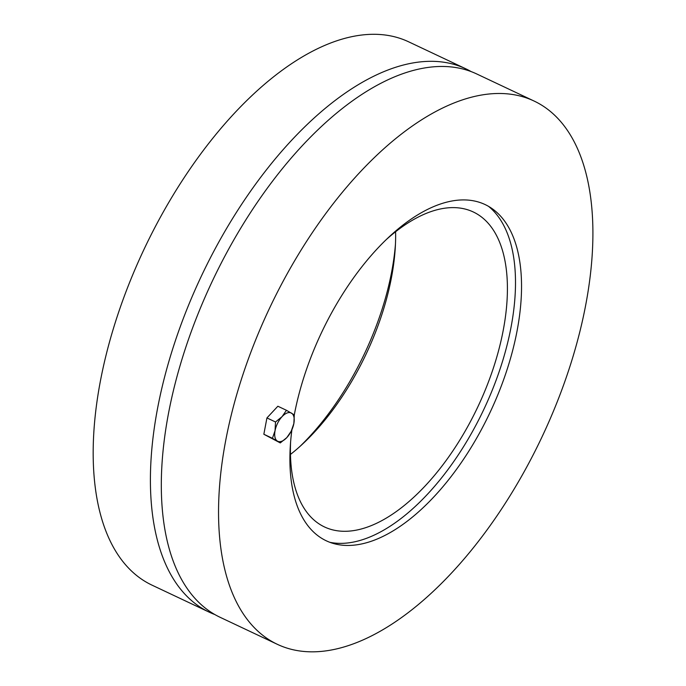 <?xml version="1.0" encoding="UTF-8"?>
<svg xmlns="http://www.w3.org/2000/svg" width="686" height="686" viewBox="0 0 686 686"><rect width="100%" height="100%" fill="white"/><g stroke="black" fill="none" stroke-linecap="round" stroke-linejoin="round"><path stroke-width="1.03" d="M299.842 446.552A185.932 93.245 115.3 0 0 395.47 243.993M214.864 614.562A300.442 150.68 -64.7 0 1 209.316 612.204A300.442 150.68 -64.7 0 1 174.819 342.365A300.442 150.68 -64.7 0 1 388.748 69.698A300.442 150.68 -64.7 0 1 465.845 68.823A300.442 150.68 -64.7 0 1 471.196 71.618M209.316 612.204L152.086 585.184A300.442 150.68 -64.7 0 1 117.589 315.346A300.442 150.68 -64.7 0 1 331.518 42.678A300.442 150.68 -64.7 0 1 408.616 41.803L465.845 68.823M290.461 454.432A174.175 87.345 115.3 0 0 395.59 231.748M386.218 239.628A174.175 87.345 -64.7 0 1 428.561 212.471A174.175 87.345 -64.7 0 1 473.254 211.957A174.175 87.345 -64.7 0 1 477.885 406.755A174.175 87.345 -64.7 0 1 324.538 526.968A174.175 87.345 -64.7 0 1 290.59 442.178M488.501 206.332A187.149 93.862 -64.7 0 1 483.776 409.533A187.149 93.862 -64.7 0 1 329.889 542.317M294.294 414.901L293.848 423.571L291.207 431.211L286.834 437.582L280.274 442.916L277.444 441.124A15.675 7.863 115.3 0 0 286.834 437.582A15.675 7.863 115.3 0 0 293.848 423.571A15.675 7.863 115.3 0 0 291.464 413.109A15.675 7.863 115.3 0 0 282.066 416.651A15.675 7.863 115.3 0 0 275.06 430.662A15.675 7.863 115.3 0 0 277.444 441.124L272.428 438.303L275.06 430.662L275.506 421.984L282.066 416.651L286.439 410.288L294.294 414.901A185.932 93.245 -64.7 0 1 379.418 246.471A185.932 93.245 -64.7 0 1 491.69 208.347A185.932 93.245 -64.7 0 1 504.021 378.578A185.932 93.245 -64.7 0 1 374.041 540.268A185.932 93.245 -64.7 0 1 333.465 543.501A185.932 93.245 -64.7 0 1 291.91 429.719M533.974 100.988L476.744 73.968A300.442 150.68 115.3 0 0 399.655 74.843A300.442 150.68 115.3 0 0 185.726 347.51A300.442 150.68 115.3 0 0 220.215 617.349L277.444 644.368A300.442 150.68 -64.7 0 1 242.955 374.53A300.442 150.68 -64.7 0 1 456.885 101.862A300.442 150.68 -64.7 0 1 533.974 100.988A300.442 150.68 -64.7 0 1 541.966 437.008A300.442 150.68 -64.7 0 1 277.444 644.368M272.428 438.303L263.844 434.255L280.274 442.916M263.844 434.255L266.931 417.937L277.864 406.232L286.439 410.288M266.931 417.937L275.506 421.984"/></g></svg>
